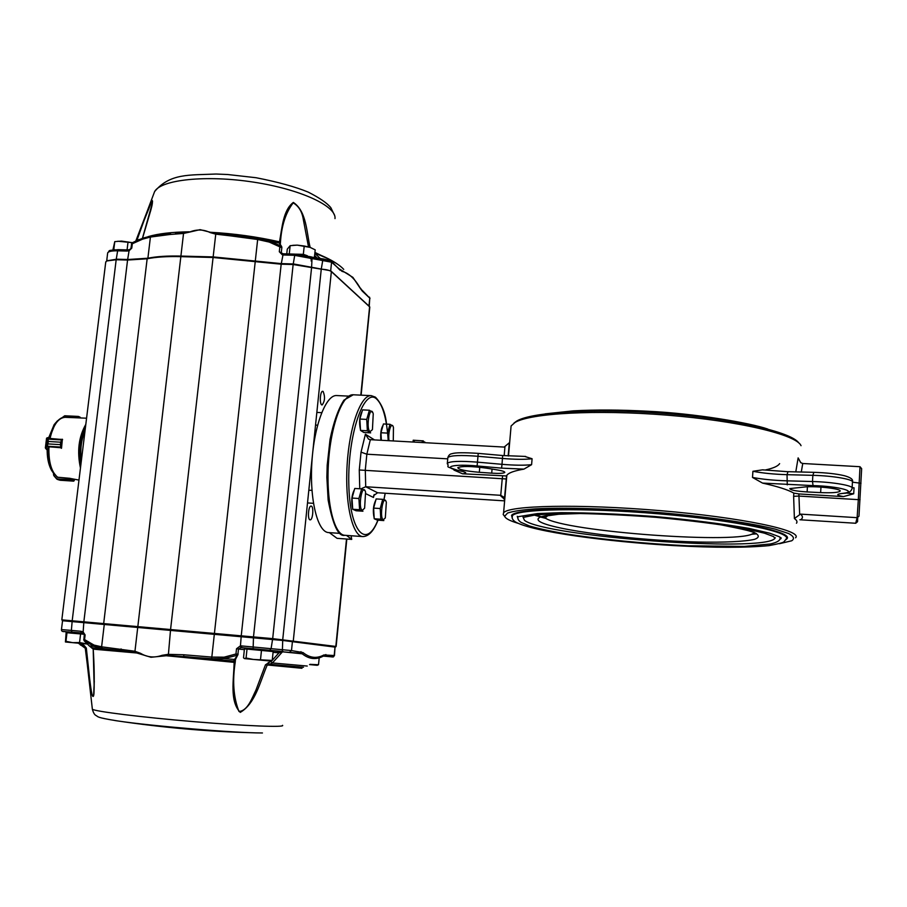 <?xml version="1.0" encoding="UTF-8"?>
<svg xmlns="http://www.w3.org/2000/svg" width="907" height="907" viewBox="0 0 907 907"><rect width="100%" height="100%" fill="white"/><g stroke="black" fill="none" stroke-linecap="round" stroke-linejoin="round"><path stroke-width="1.36" d="M508.169 455.972L509.303 442.763L504.179 447.072L370.339 439.68L366.847 454.203L365.294 469.962L365.714 486.753L377.595 492.762L504.621 500.868L506.265 478.975L504.394 499.632L503.374 496.9L504.485 498.657M513.895 423.15L516.775 421.018C531.615 412.016 594.595 408.116 663.958 413.445C733.344 418.705 791.448 431.981 798.761 442.888M517.784 523.226C509.655 520.743 505.278 518.407 504.666 516.242L507.569 513.045C513.124 511.197 522.511 509.791 535.754 508.838C565.14 507.33 611.817 508.68 660.103 512.648C708.231 516.843 751.597 523.135 775.462 529.2L788.716 533.565C793.75 536.286 794.759 538.69 791.743 540.765L779.374 543.724M512.342 518.498L511.582 515.38C515.618 508.43 582.634 506.888 659.468 513.43C736.382 519.892 794.078 532.092 786.891 538.883L785.711 539.846M798.84 496.061L793.625 496.322L794.396 518.543L800.462 514.122L857.126 517.682L858.328 499.644L798.84 496.061L798.976 493.941L793.829 493.113L793.625 496.322M374.523 439.918L365.396 434.226L361.043 452.151L359.274 469.985L506.265 478.975L506.525 475.948L462.57 473.794L453.931 470.064L453.988 469.441M524.983 456.504L532.092 458.749L531.593 464.679L523.917 469.123C514.144 470.801 508.453 472.876 506.832 475.359L506.525 475.948M502.285 478.204L500.743 495.313L365.714 486.753L360.918 488.839M447.729 458.851L366.847 454.203L361.043 452.151M504.757 516.525L503.181 514.484L503.589 512.897C507.795 505.46 578.711 503.702 660.398 510.652C742.164 517.512 803.251 530.538 795.575 537.806M510.811 429.226L511.095 425.973L515.029 422.447C530.164 413.241 595.967 409.397 667.371 415.168C738.82 420.859 796.595 434.725 801.04 445.688M852.127 487.694L854.043 487.819L853.702 493.793L843.431 496.605C836.934 495.392 836.027 494.394 840.721 493.623L842.852 493.351C858.736 491.673 838.113 486.163 813.069 485.608L762.549 483.091C777.753 486.503 788.172 489.848 793.829 493.113M762.549 483.091L752.515 477.445L752.912 471.289L762.583 469.837L788.092 471.731M763.399 469.985L762.583 469.837M857.546 521.695L857.727 517.636L857.546 521.695L855.709 523.26L857.126 517.682L858.974 516.23L861.65 468.67L860.006 466.708L802.74 463.5L800.779 462.661L798.137 457.888L795.79 471.878M508.181 455.972L509.609 443.24M861.004 483.284L852.523 482.173M843.431 496.605L798.976 493.941M855.709 523.26L799.883 519.756M365.396 434.226L368.582 439.192L370.339 439.68M365.975 493.782L373.491 497.467L373.707 495.562L377.595 492.762M500.743 495.313L503.374 496.9M491.707 473.159L479.315 472.298C465.733 471.107 458.557 469.565 457.786 467.661C461.776 465.971 471.232 466.13 486.141 468.103L497.251 469.905C502.523 470.812 505.029 471.663 504.78 472.468C503.589 473.386 499.224 473.624 491.707 473.159L492.059 469.066M820.642 492.603L807.117 491.934C796.063 491.197 790.303 490.086 789.827 488.578L805.665 486.878C818.681 485.982 842.478 488.986 840.052 491.209C838.181 492.58 831.708 493.045 820.642 492.603L820.971 487.093M860.085 499.61L858.328 499.644L860.006 466.708M422.594 440.847L413.218 440.212L413.048 442.038M423.637 442.627L423.013 440.757L422.424 442.559M414.284 440.405L414.125 442.094M422.345 440.847L422.186 442.548M423.013 440.757L422.832 442.582M423.603 441.165L423.467 442.616M413.626 440.235L413.456 442.06M413.705 440.292L413.547 442.06M424.329 442.083L424.068 442.65M425.281 442.718L424.748 441.97L424.272 442.661M424.748 441.97L424.68 442.684M543.849 516.298L545.13 517.942L548.055 515.425M522.954 516.888L524.495 520.357C544.892 536.604 764.057 552.975 774.884 538.395L775.27 537.67M517.965 516.729C517.398 518.713 518.419 520.584 521.049 522.375L529.337 525.913C536.819 528.191 548.418 530.754 564.12 533.577C598.767 539.2 645.308 543.769 688.141 545.799L744.307 546.411L770.292 543.996C776.505 542.579 779.748 540.821 780.02 538.747L780.417 537.363M517.829 516.752L517.886 518.271M779.43 539.903L781.278 537.998M517.262 516.298L518.237 519.484M340.182 533.395L328.595 532.579C317.722 532.284 309.548 500.097 311.861 462.751C314.026 425.394 325.976 394.477 336.792 395.554L348.356 396.11M329.366 532.636L337.064 538.339L351.723 539.393L351.111 535.742M351.723 539.393L346.519 535.425M382.72 499.338L380.226 508.544L380.793 519.212L383.842 520.573L377.301 520.119L374.206 518.759L373.627 508.101L376.144 498.918L382.72 499.338L385.736 500.834M374.636 518.951L375.895 519.507M375.827 500.052C373.219 505.256 372.675 511.276 374.172 518.09M380.793 519.212L374.206 518.759M380.226 508.544L373.627 508.101M383.31 519.756L385.316 517.931L386.337 502.274C383.457 492.444 379.035 517.772 383.31 519.756M381.359 440.292L380.963 432.752L383.434 423.954L389.976 424.295L392.867 425.939M383.094 425.179C381.053 428.387 380.305 433.421 380.861 440.258M389.976 424.295L387.527 433.104L380.963 432.752M387.527 433.104L388.627 440.689M393.275 440.949L393.457 427.469C391.62 420.44 387.663 432.14 389.035 440.711M369.398 410.225L366.734 419.408L367.369 430.78L370.646 432.854L363.843 432.48L360.521 430.406L359.864 419.045L362.562 409.873L369.398 410.225L372.652 412.436M360.884 430.632L362.415 431.596M362.165 411.222C359.444 416.245 358.889 422.435 360.487 429.793M367.369 430.78L360.521 430.406M366.734 419.408L359.864 419.045M370.045 431.664L372.437 429.612L373.242 413.83C370.124 402.923 365.453 428.694 370.045 431.664M106.879 260.831L116.606 259.198L127.989 259.504L147.898 258.223C156.378 256.477 167.376 255.763 180.89 256.08L213.168 256.919L281.533 263.631L293.483 263.948L330.681 270.774L369.149 306.237M361.133 395.157L369.807 307.008L331.361 271.578C329.445 270.229 326.078 269.436 321.259 269.175L293.142 264.504L281.181 264.186L212.782 257.475L180.482 256.636C166.831 256.307 155.721 257.032 147.149 258.79L127.57 260.048L116.175 259.742L106.641 260.967L105.711 262.316M61.846 619.866L272.69 638.63L336.134 646.476L346.825 539.041M94.033 645.092L94.124 646.408L84.294 640.864L84.566 639.582L94.033 645.092L101.607 646.816L134.939 651.249L140.574 653.323C147.297 657.36 154.451 658.029 162.036 655.33L168.078 654.344L183.668 654.763L212.011 657.099L224.108 657.178L235.956 653.992L236.512 648.777L240.457 645.818L291.498 650.58L303.051 652.575C309.797 658.017 316.747 658.811 323.901 654.956L334.479 655.546L335.023 647.11L282.927 640.478L62.549 620.739L61.823 619.832L105.768 261.84M81.335 460.96C79.975 449.963 81.199 439.94 85.02 430.882M311.339 506.117L311.112 506.072C308.335 505.528 307.314 519.972 310.137 519.836C312.779 520.357 313.958 506.843 311.339 506.117M323.119 391.427L322.733 391.302C320.001 390.815 319.343 405.146 322.11 404.953C324.91 401.313 325.25 396.801 323.119 391.427M325.908 654.548L323.232 656.146C316.078 660.013 309.06 659.23 302.201 653.8L241.081 647.564L241.829 647.587L241.432 645.852M323.901 654.956L323.119 656.203M303.051 652.575L302.201 653.8L282.462 651.816L299.287 653.165L300.988 651.668M66.438 632.156L65.055 631.601M237.747 655.058L235.933 658.539L234.528 659.48L238.088 654.196L235.956 653.992L236.636 655.41L224.335 658.55L211.648 658.675L168.305 655.523L150.97 657.269L134.826 652.394L102.378 648.471L94.124 646.408L89.328 645.954L93.217 649.163C94.249 665.114 94.498 679.865 93.965 693.413C93.421 699.932 91.607 694.943 90.655 688.617L85.36 648.324L78.399 643.199L85.224 647.836L87.151 663.198M224.108 657.178L224.335 658.55L234.528 659.48L233.7 661.044L235.469 659.536M183.668 654.763L183.792 656.453L233.7 661.044L234.131 662.359L162.036 655.33M82.888 633.188L81.313 632.961L80.78 631.261L83.013 631.782L85.122 634.945L84.566 639.582L83.727 639.503L84.204 640.852L89.328 645.954L84.204 640.852M140.574 653.323L93.217 649.163L92.446 647.836L121.731 650.648L121.085 648.924M85.122 634.945L83.047 633.358L83.863 621.658L127.57 260.048L129.236 249.731L131.787 248.099L129.043 250.82L126.799 251.046L127.638 249.969M272.236 660.353L278.937 652.836L277.599 651.045L283.165 651.543M273.075 652.326L278.937 652.836L282.462 651.816L272.406 662.96L267.1 665.341C260.082 681.576 255.513 703.469 240.264 712.38C229.392 701.179 233.847 679.456 234.131 662.359L235.242 662.076C232.283 681.18 233.53 697.653 238.995 711.496C247.804 710.714 251.851 698.356 255.967 690.057L265.468 664.808L301.974 668.278M89.09 645.705L92.355 647.813M93.194 648.936L94.169 687.461L93.591 695.533L94.305 681.18M80.882 643.426L84.068 645.387L86.335 648.052L85.36 648.312M86.335 648.052L89.589 678.232C90.575 685.805 91.97 699.342 93.591 695.533L93.943 692.653M84.068 645.387L84.068 646.963M81.347 643.879L80.44 645.07M265.468 664.808L271.771 660.761M270.887 661.498L272.406 662.96L307.246 666.044M268.245 662.541L269.005 664.253L303.505 667.235M235.412 659.82L235.242 662.076M281.771 247.384L280.739 245.899L279.832 246.874L279.311 251.761L282.462 254.946L294.401 255.309L331.565 262.202L342.007 271.352C348.889 273.086 355.102 278.937 360.657 288.914L362.335 291.147L360.578 288.245M360.657 288.914L352.914 277.383L340.068 269.368M342.007 271.352L339.706 269.084M340.034 270.173L331.225 261.091M283.403 255.026L284.095 253.915M281.669 246.602L281.85 247.498M281.692 247.679L269.243 242.078L269.719 241.058L280.739 245.899L279.005 242.452L244.006 236.205M269.243 242.078L257.849 239.527L230.65 235.877L231.036 234.709L257.792 238.303L279.435 243.099L281.499 246.33M230.65 235.877L215.753 234.153L216.206 233.224L230.99 234.732M169.756 234.516L150.415 237.056L151.299 235.922L170.527 233.371L169.756 234.516L183.52 233.439L189.336 232.147C196.615 229.165 203.565 229.312 210.209 232.6L216.206 233.224M210.209 232.6L215.753 234.153L170.607 629.107L168.305 655.523M189.336 232.147L200.084 229.652L210.424 232.271C234.085 233.587 257.112 236.772 279.492 241.84C282.19 227.532 283.041 210.209 293.335 202.431C306.736 211.218 306.6 232.997 310.126 247.35M175.561 233.076L189.246 231.807C171.865 232.056 158.181 233.655 148.215 236.614M102.378 648.471L101.607 646.816L104.294 624.22L103.704 623.324L147.149 258.79L147.898 258.223L150.415 237.056L142.648 239.131L143.011 238.122L151.299 235.922L170.357 233.416M138.782 239.607L132.309 242.781L132.309 243.756L142.648 239.131M138.113 239.89L151.174 235.956M132.309 242.781L143.011 238.122L132.309 242.781L131.458 243.96L132.309 243.756L131.787 248.099M151.072 209.109L152.569 201.184C151.798 199.234 147.422 211.456 144.995 217.929L136.821 240.548M147.025 211.705L135.789 241.058L152.172 200.413C152.818 201.422 152.353 204.687 150.8 210.209L142.546 238.201M314.831 253.393L320.522 258.71M317.337 258.336L314.627 255.355M314.865 253.076L315.262 253.404C329.411 258.733 338.901 264.062 343.73 269.39M308.482 246.806L303.244 219.086C302.02 211.501 298.675 206.093 293.188 202.873C285.694 212.646 281.442 225.911 280.433 242.668L279.492 241.84L279.129 242.486M280.433 242.668L280.297 243.643M70.19 478.42L78.988 480.086M62.368 439.226L61.517 448.239M85.371 428.047C80.02 438.682 78.535 450.768 80.927 464.305M85.825 424.351C78.682 436.902 76.891 451.459 80.462 468.023M70.61 478.522L70.202 479.554L70.19 478.352L57.379 477.207M53.479 473.307L53.967 475.551L57.186 479.304L58.808 479.837L57.118 479.293L70.349 480.154L70.202 479.554L56.767 478.919M56.529 478.805L53.967 475.551M53.876 475.687L53.502 474.644M56.688 478.975L53.876 475.699L53.445 473.25M70.587 480.064L58.808 479.837L71.063 480.631L70.213 479.622M60.009 480.222L73.58 481.152L74.419 479.735L74.193 480.676M74.125 480.778L72.186 480.982L73.796 481.05M74.17 480.619L70.621 479.531M65.123 417.311L73.093 417.651M77.673 417.832L78.195 416.415L80.054 417.107M78.24 416.415L64.816 415.78M64.624 415.894L61.857 417.855M77.968 416.767L78.093 417.855M78.433 416.54L80.893 417.968M48.468 447.684L49.069 447.605M62.594 439.566L49.613 438.421M46.779 438.07L48.071 438.58L48.275 441.471L48.082 439.147L61.415 439.918L61.823 439.373L47.776 438.829L46.915 438.036M61.291 448.307L60.531 447.038L47.073 446.21L47.969 443.908L47.028 446.947L45.656 448.126L46.654 438.206M61.676 439.986L60.724 442.208L48.275 441.471L60.724 442.208L61.801 439.385M45.656 448.126L47.073 446.21M60.769 447.729L46.813 446.629M47.062 446.8L47.776 438.829M60.803 447.038L60.418 444.645L47.969 443.908L60.418 444.645L61.132 447.491L62.107 439.691M87.367 643.97L79.555 642.564L72.651 642.655L87.423 644.027M67.005 632.667L65.95 641.306L72.651 642.655L65.429 641.986L66.143 632.667L84.17 634.254M65.95 641.306L65.429 641.986M80.598 633.902L79.555 642.564M82.231 633.097L67.934 631.816L66.869 632.667M266.318 660.647L270.944 661.067L272.225 660.432L253.212 659.434L266.318 660.647M247.021 649.083L246.069 658.006L253.212 659.434L244.471 658.595L243.507 657.768L244.448 648.936L247.021 649.083L273.154 651.555L272.225 660.432M244.471 658.595L246.069 658.006M261.477 650.41L260.536 659.355M271.635 651.407L270.796 650.364L246.931 648.142M309.57 664.593L317.212 665.307L318.504 664.729L309.979 664.343M319.128 658.641L318.504 664.729M310.398 247.441L297.247 245.128L292.7 245.332M286.759 253.926L287.27 249.164L290.149 245.672L297.247 245.128L304.219 246.001L309.797 247.226L315.205 249.844L314.378 257.758M307.337 255.729L303.335 254.345L295.716 254.153M289.254 253.983L290.149 245.672M303.335 254.345L304.219 246.001M298.732 255.57C308.527 256.817 312.643 258.597 311.067 260.899M112.921 249.913L114.77 241.625L121.481 241.092L132.49 242.702L117.865 241.228M114.872 249.731L113.738 249.81M113.783 249.697L114.77 241.625M127.071 249.901L128.034 241.931M361.644 488.884L358.923 498.499L359.58 509.723L362.936 511.219L356.1 510.766L352.698 509.269L352.018 498.056L354.762 488.454L361.644 488.884L364.965 490.54M353.208 509.485L354.558 510.085M354.399 489.712C351.61 495.109 351.032 501.367 352.653 508.487M359.58 509.723L352.698 509.269M358.923 498.499L352.018 498.056M362.301 510.335L364.625 508.169L365.578 492.036C362.381 481.628 357.596 508.158 362.301 510.335M506.537 475.926L506.265 478.998M502.557 476.186L502.387 478.216M499.995 495.211L504.371 499.19M504.927 447.06L504.167 455.665M798.137 457.888L800.609 462.536M796.471 523.226C797.548 521.808 796.856 520.244 794.396 518.543M801.3 472.014L802.74 463.5M800.677 519.756C803.092 518.09 803.012 516.208 800.462 514.122M799.645 514.133L798.954 496.061M344.853 535.3C334.093 535.039 326.044 502.059 328.413 463.738C330.636 425.406 342.551 393.695 353.265 394.783L371.28 395.645C360.941 394.568 349.365 426.403 347.132 464.849C344.762 503.294 352.46 536.343 362.845 536.581L344.853 535.3C338.458 536.933 332.892 525.187 328.141 500.063L326.86 477.399L327.189 465.302L330.057 439.328C333.629 422.072 338.266 409 343.957 400.123L353.265 394.783M377.868 520.164C366.337 549.721 349.603 531.921 348.798 483.556C347.664 435.315 363.707 388.037 376.144 398.581C382.709 404.307 386.733 418.342 388.219 440.666M385.158 493.238L383.91 499.689M373.491 497.467L374.183 494.508M359.274 469.985L359.762 488.771M479.758 467.252L479.315 472.298M447.276 463.84L447.332 463.262C450.167 461.21 460.212 460.835 477.456 462.139L501.99 464.316L502.693 455.575M447.797 458.092L447.854 457.502C450.7 455.382 460.733 454.974 477.978 456.278L477.116 465.96L501.605 468.137L501.99 464.316C514.348 465.359 524.212 465.484 531.593 464.679M462.57 473.794C467.218 473.295 466.742 472.388 461.13 471.05L458.704 470.54C441.142 467.037 453.364 463.726 477.116 465.96M523.917 469.123L501.605 468.137M525.675 456.436L502.705 455.541L478.238 453.375L477.978 456.278L502.501 458.443C514.847 459.486 524.711 459.588 532.092 458.749M787.265 484.871L787.038 474.678L812.865 475.336L812.491 481.526C833.159 482.002 854.643 485.823 852.081 488.488C851.185 491.628 848.362 493.261 843.612 493.351L842.852 493.351M813.862 472.366L812.865 475.336C833.533 475.767 854.995 479.633 852.421 482.377L852.115 487.796M807.423 486.798L807.117 491.934M752.515 477.445C762.299 479.281 773.682 480.415 786.652 480.823L812.491 481.526L813.069 485.608M852.467 481.674C853.306 479.406 850.551 477.399 844.224 475.665C836.22 473.828 826.062 472.706 813.738 472.32L787.956 471.685L787.038 474.678C774.068 474.293 762.696 473.159 752.912 471.289M456.822 470.177L453.931 470.064M853.702 493.793L845.982 492.977M535.345 515.04L545.402 517.863M752.436 533.826L756.257 533.463M458.704 470.54L457.933 470.37M461.13 471.05L460.371 470.892M463.556 471.663L458.341 470.518C442.355 465.166 450.246 468.261 447.332 463.262L447.854 457.502C448.704 455.099 450.121 453.84 452.105 453.693C455.121 452.559 463.84 452.457 478.238 453.375L478.238 453.421M840.721 493.623L843.453 493.374M543.259 516.174L544.007 517.115M545.13 517.942C563.871 531.729 744.545 544.982 754.012 532.794M577.793 513.487C546.331 514.088 533.543 516.718 539.427 521.355C551.762 529.96 635.036 540.549 698.073 542.035C724.24 542.545 744.579 541.626 754.692 539.314C759.408 537.522 759.454 535.345 754.805 532.772C747.334 530.051 735.52 527.25 719.387 524.382M512.478 514.598L512.376 515.8C511.514 517.942 512.568 520.006 515.516 522.013C533.395 531.865 606.023 541.581 674.411 545.629C714.705 547.828 746.234 547.839 768.977 545.629C778.739 543.815 783.75 542.499 784.033 541.694L786.006 539.155C793.149 532.42 735.792 520.312 659.366 513.884C583.02 507.387 516.378 508.895 512.376 515.8L512.183 517.761M534.472 515.153L545.889 518.385M751.189 534.325L755.826 533.906M754.273 531.003L755.146 530.788M765.701 469.894C773.433 468.193 778.07 466.107 779.612 463.624M360.816 395.146L369.603 306.781L368.968 306.033L369.761 298.131L362.018 290.104M282.36 651.373L282.735 639.605L321.259 269.175L323.005 258.846L331.01 260.887L331.565 262.202L330.681 270.774L331.361 271.578L293.312 640.671L292.439 641.43L291.498 650.58L289.764 652.088M236.512 648.777L238.654 648.981L241.081 647.564L240.457 645.818L241.251 635.682L281.181 264.186L283.211 253.79L294.934 254.13L293.142 264.504L253.506 636.782L253.121 648.607M330.193 260.615L294.934 254.13L311.418 256.908L312.031 258.268L311.589 267.576L272.69 638.63L271.091 648.618L269.798 650.194M257.792 238.303L211.648 658.675M183.645 232.509L134.826 652.394M118.477 249.742L117.627 250.82L116.175 259.742L72.209 620.626L71.381 630.41L80.78 631.261M334.479 655.546C332.665 657.156 335.216 657.235 329.06 656.6L323.357 656.101L332.586 656.895L334.184 655.5L335.023 647.11L335.828 646.419L346.508 539.019M332.586 656.895L323.799 655.976M63.354 631.408L64.544 631.544M65.655 631.771L65.066 631.726M237.861 654.877L238.507 648.97M67.776 631.884L71.925 632.111L71.381 630.41L61.461 629.583C61.393 631.147 62.447 631.805 64.624 631.555L67.753 631.884M81.381 632.973L71.925 632.111M83.886 639.526L84.283 634.866M240.604 647.598L246.829 648.222M270.876 650.478L277.599 651.045M244.368 649.65L238.643 649.083M92.31 708.775L92.367 709.229C94.634 711.428 141.775 717.29 193.803 721.655C245.842 726.042 285.626 727.539 282.542 725.328M114.872 720.521L117.604 720.929C151.752 726.088 234.743 732.969 261.738 732.958L262.452 732.969M362.335 291.147L369.761 298.131L369.228 306.328M322.858 258.903L311.736 257.112M279.311 251.761L283.403 253.937M107.616 253.359L107.672 252.883C108.455 251.42 111.776 250.729 117.627 250.82L126.799 251.046M130.937 248.348L131.594 244.176M330.624 259.935L314.933 252.441M153.566 194.336L154.609 191.57C161.151 179.575 206.263 174.802 253.518 182.126C300.818 189.314 336.678 206.229 334.989 218.61M47.266 448.602C47.062 457.332 48.422 464.475 51.359 470.019L52.855 472.32M55.803 422.662L54.08 424.737L48.604 437.979M65.429 417.333L65.191 417.311C58.297 417.81 53.252 424.861 50.044 438.5M57.436 420.814L55.395 423.206L49.284 438.557M48.91 447.57C48.57 462.468 51.574 472.434 57.946 477.467M48.162 447.525C47.754 457.366 49.205 465.427 52.481 471.685L54.273 474.372M53.604 473.488L53.626 474.667M60.418 480.291L72.175 480.971L58.808 479.837M72.175 480.971L71.075 480.642M61.948 417.821L64.374 416.018M78.342 416.971L64.42 416.086L62.232 417.73M47.164 450.144L45.361 447.911L46.563 438.251L48.661 437.457L47.028 437.9M45.701 448.5L47.164 450.053M47.969 443.908L48.275 441.482M60.418 444.645L60.712 442.219M511.095 425.973L508.498 455.994M506.832 475.359L503.589 512.897M787.015 536.729L786.891 538.883M755.418 533.588L754.817 533.645M386.529 424.113C385.396 412.753 381.7 403.762 375.441 397.164L371.28 395.645M362.845 536.581C368.718 536.445 373.763 530.98 378.004 520.164M383.978 499.712L385.226 493.249M840.381 493.669L841.322 493.635M504.666 516.242L503.181 514.484M516.775 421.018L515.029 422.447M754.431 533.01L755.157 533.418C756.733 532.386 743.842 529.235 716.485 523.974M580.661 513.509L558.723 514.246L543.452 516.344M767.787 429.056C750.112 422.9 695.113 413.49 648.233 411.268C620.32 409.76 595.366 409.624 573.383 410.848L545.152 413.864M774.884 538.395L773.614 536.604L764.465 533.191L744.726 528.6C719.807 524.269 690.227 520.505 655.976 517.33C628.438 515.255 602.781 513.974 579.017 513.498C559.608 513.509 544.699 514.076 534.257 515.176L523.452 517.375M780.87 538.815L779.464 536.808L769.828 533.225L748.978 528.396C722.528 523.815 691.145 519.858 654.854 516.525C619.957 514.008 588.677 512.716 561.025 512.659L537.398 513.589L517.772 516.752M540.504 517.035L545.991 518.43M755.146 534.008L755.86 533.928M315.534 425.088L317.586 425.19M316.838 412.424L321.668 412.674M107.48 260.366L106.641 260.967M335.318 647.156L336.134 646.476M83.002 633.324L81.347 632.961M235.831 658.811L235.491 659.48M61.461 629.583L62.549 620.717M253.11 732.777C208.293 731.609 163.124 727.663 117.604 720.929C95.428 717.403 98.466 716.723 96.074 715.544C94.566 714.863 93.33 712.755 92.367 709.229L87.163 663.289M369.466 297.122L369.999 298.516M281.839 247.554L281.329 252.373M227.317 234.369L241.84 235.922M127.456 249.913L118.295 249.674C105.915 250.547 110.609 250.275 107.672 252.883L106.686 260.933M129.213 249.742L127.468 249.913M152.319 203.247L142.456 238.235M280.365 243.813L279.061 242.464M338.912 265.15C333.152 260.865 325.148 256.783 314.888 252.906M334.536 215.265L330.874 207.748C327.268 203.179 319.729 197.987 308.289 192.148C295.41 186.819 278.007 182.012 256.069 177.727L227.725 174.518L216.104 174.031C189.302 175.244 170.006 173.112 154.609 191.57L147.013 211.728M57.436 477.32L51.359 470.019C48.388 464.418 47.005 457.321 47.187 448.738M86.584 418.206L65.191 417.311C62.583 416.71 59.318 418.671 55.395 423.206L48.547 437.934M57.13 479.293L58.354 479.735M59.896 480.2L58.365 479.735M64.556 415.86L78.195 416.415M78.274 416.426L78.932 416.608M246.942 648.131L245.854 649.015M307.507 502.932L313.448 503.328M308.822 490.188L311.974 490.392"/></g></svg>
